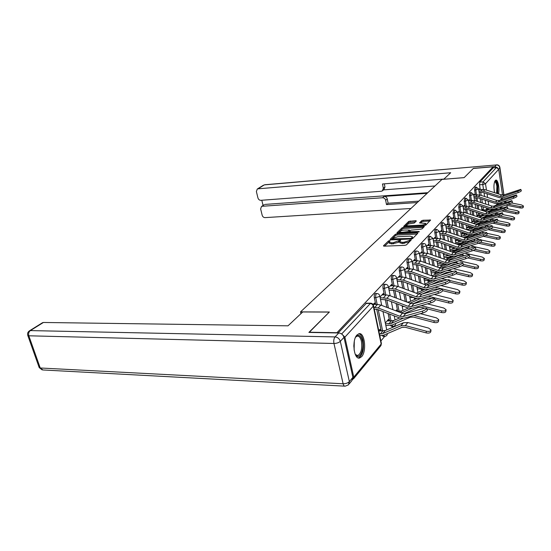 <?xml version="1.0" encoding="UTF-8"?>
<svg xmlns="http://www.w3.org/2000/svg" width="551" height="551" viewBox="0 0 551 551"><rect width="100%" height="100%" fill="white"/><g stroke="black" fill="none" stroke-linecap="round" stroke-linejoin="round"><path stroke-width="0.83" d="M389.585 240.608L388.483 240.952L383.51 245.753L384.171 246.166L404.882 245.353L406.5 244.844L411.301 239.843L403.904 242.282L402.175 242.35L399.702 241.703L400.632 240.298L400.095 240.16L393.256 242.715L391.554 242.791L389.144 242.158L390.108 240.739L389.585 240.608M389.151 241.889L384.55 246.152M410.233 241.028L409.248 241.855L409.028 240.677M399.702 241.434L398.587 242.295L398.359 241.124M458.218 243.762L458.404 244.699M452.536 250.609L453.053 252.227M446.641 257.703L447.254 259.349M440.538 265.065L441.289 266.725M434.195 272.711L435.29 274.302M427.617 280.652L428.588 282.153L429.133 282.146M420.778 288.903L421.763 290.308L422.762 290.294M413.691 297.547L414.662 298.787L415.853 298.78M390.583 325.469L391.547 326.385L392.753 326.406M382.236 335.614L383.172 336.385L384.384 336.413M356.979 334.994C351.614 340.27 353.887 359.927 359.61 358.019L361.683 356.628C366.904 351.104 364.652 331.984 358.949 333.734L356.979 334.994M498.476 193.924C499.798 189.048 497.994 179.378 495.866 180.101L495.28 180.473C493.772 183.125 493.544 187.202 494.578 192.698M416.342 220.992L415.668 220.648L408.711 221.406L403.676 226.378L424.304 225.538L425.833 225.063L430.627 220.049L423.14 220.242L421.639 220.703L419.525 222.928L425.689 223.403C425.475 224.257 424.056 224.836 421.446 225.132L408.367 225.807L406.383 225.338C406.617 224.484 408.022 223.913 410.612 223.616L414.269 223.038L416.342 220.992M309.159 332.432L329.374 312.004L300.522 311.894L441.978 179.412L464.121 177.642L473.323 168.468L493.117 166.788L336.737 332.928M309.104 332.219L336.689 332.708M396.892 233.844L395.342 234.327L390.012 239.471L390.673 239.871L411.122 238.989L412.713 238.487L417.803 233.28L417.093 232.894L396.892 233.844L397.113 234.988L395.563 235.47L391.045 239.85M397.002 232.715L402.147 227.749L403.663 227.281L424.366 226.454L422.218 228.761L420.668 229.244L410.936 230.125L409.427 231.737L418.767 231.516L419.311 231.654L418.175 232.123L397.064 233.025M483.461 210.007L482.958 206.825M482.366 203.023L481.76 199.118M481.181 195.426L480.692 192.278M480.252 189.482L479.528 184.812L482.779 184.571L483.075 181.844L496.396 167.518L498.71 169.329L502.512 195.068M380.879 340.979L384.681 336.413M391.981 327.659L393.021 326.406M451.131 256.69L451.496 256.249M456.944 250.395L457.729 248.776M462.578 243.494L463.508 241.848M467.985 236.469L469.011 235.243M473.247 230.421L474.321 228.865M478.302 224.229L479.46 222.707M483.062 217.418L483.193 218.244L484.419 216.757M502.732 197.919L501.314 199.772M493.117 166.788L493.269 167.779L496.396 167.518M352.709 379.584L353.783 377.139L344.885 337.157L342.081 334.319M380.3 330.965L379.956 329.312L378.744 330.724M374.804 304.448L374.508 303.009L373.096 304.545M388.772 320.971L388.448 319.394L385.328 323.038M383.489 294.923L383.214 293.552L380.018 297.03M396.844 311.191L396.589 309.889L395.811 310.798M391.809 285.804L391.547 284.495L388.579 287.718M399.778 277.07L399.537 275.817L396.789 278.806M407.43 268.688L407.203 267.49L404.654 270.259M414.772 260.637L414.559 259.493L412.203 262.056M421.839 252.909L421.632 251.807L419.449 254.183M428.63 245.47L428.437 244.417L426.412 246.614M435.166 238.314L434.98 237.302L433.114 239.334M441.461 231.427L441.289 230.449L439.567 232.329M451.372 247.22L451.255 246.559M447.529 224.787L447.364 223.851L445.78 225.579M457.103 240.477L456.931 239.437L455.498 241.111M453.383 218.382L453.232 217.48L451.765 219.071M462.64 233.968L462.475 232.963L461.153 234.499M459.031 212.204L458.887 211.336L457.544 212.796M467.985 227.68L467.827 226.709L466.621 228.121M464.486 206.239L464.348 205.399L463.115 206.735M473.157 221.598L473.006 220.662L471.897 221.957M469.762 200.474L469.624 199.662L468.502 200.888M478.158 215.723L478.013 214.821L477.001 215.999M474.859 194.902L474.728 194.117L473.702 195.233M478.64 215.696L478.192 212.886M477.572 208.967L476.925 204.876M476.326 201.081L475.795 197.747M475.341 194.868L474.59 190.116L475.754 190.033L476.236 187.147L475.072 187.23L474.59 190.116M473.653 221.571L473.268 219.167M472.62 215.131L471.932 210.847M471.305 206.935L470.733 203.395M470.258 200.44L469.48 195.591L470.664 195.509L471.167 192.568L469.989 192.65L469.48 195.591M468.508 227.653L468.185 225.683M467.503 221.523L466.773 217.025M466.112 212.996L465.499 209.242M465.01 206.205L464.197 201.26L465.402 201.177L465.926 198.174L464.727 198.25L464.197 201.26M463.177 233.941L462.93 232.439M462.22 228.148L461.435 223.43M460.746 219.284L460.085 215.289M459.568 212.176L458.735 207.121L459.954 207.045L460.498 203.973L459.286 204.049L458.735 207.121M457.661 240.456L457.495 239.471M456.751 235.036L455.918 230.084M455.195 225.8L454.485 221.564M453.941 218.354L453.074 213.196L454.306 213.12L454.885 209.979L453.652 210.055L453.074 213.196M451.951 247.199L451.875 246.772M451.097 242.192L450.201 236.985M449.444 232.563L448.679 228.059M448.115 224.76L447.212 219.484L448.459 219.415C448.259 217.659 448.459 216.591 449.065 216.206L447.811 216.274C447.212 216.66 447.013 217.728 447.212 219.484M445.242 249.637L444.285 244.155M443.493 239.589L442.66 234.809M442.067 231.399L441.131 226.006L442.398 225.944C442.191 224.154 442.405 223.059 443.025 222.659L443.114 222.659M439.175 257.386L438.155 251.614M437.315 246.896L436.42 241.806M435.793 238.294L434.822 232.777L436.11 232.715C435.896 230.89 436.117 229.767 436.771 229.354L436.86 229.354M432.893 265.465L431.798 259.376M430.916 254.486L429.938 249.08M429.284 245.45L428.272 239.802L429.58 239.747C429.36 237.88 429.587 236.73 430.269 236.31L430.372 236.303M426.378 273.881L425.2 267.462M424.27 262.4L423.216 256.649M422.521 252.881L421.46 247.103L422.789 247.055C422.562 245.147 422.81 243.969 423.519 243.528L423.629 243.521M419.614 282.67L418.347 275.893M417.362 270.637L416.219 264.521M415.495 260.616L414.386 254.693L415.736 254.652C415.502 252.695 415.757 251.49 416.501 251.036L416.625 251.029M412.596 291.858L411.232 284.688M410.192 279.233L408.952 272.717M408.181 268.668L407.024 262.593L408.394 262.558C408.146 260.561 408.415 259.321 409.193 258.846L409.331 258.846M405.302 301.466L403.828 293.876M402.733 288.207L401.383 281.265M400.563 277.05L399.351 270.823L400.742 270.789C400.494 268.743 400.777 267.476 401.589 266.98L401.741 266.98M397.705 311.398L396.135 303.477M394.964 297.581L393.497 290.191M392.629 285.797L391.362 279.398L392.773 279.371C392.512 277.277 392.808 275.975 393.669 275.459L393.834 275.459M389.626 320.978L388.118 313.533M386.878 307.389L385.28 299.503M384.35 294.916L383.021 288.345L384.46 288.325C384.185 286.183 384.502 284.839 385.397 284.302L385.583 284.302M381.196 330.979L376.705 309.249M375.713 304.441L374.315 297.685L375.775 297.678C375.493 295.474 375.823 294.096 376.767 293.538L376.974 293.538M300.522 311.894L300.942 313.657M479.79 189.516L479.666 188.752L478.729 189.771M482.993 210.034L482.855 209.16L481.939 210.234M441.847 222.721L441.757 222.728C441.131 223.127 440.924 224.216 441.131 226.006M435.579 229.416L435.483 229.416C434.829 229.829 434.608 230.952 434.822 232.777M429.071 236.358L428.96 236.365C428.279 236.792 428.051 237.936 428.272 239.802M422.307 243.576L422.19 243.583C421.481 244.024 421.233 245.195 421.46 247.103M415.282 251.077L415.151 251.084C414.407 251.538 414.152 252.744 414.386 254.693M407.967 258.887L407.83 258.887C407.051 259.363 406.783 260.602 407.024 262.593M400.357 267.015L400.205 267.021C399.385 267.51 399.103 268.778 399.351 270.823M392.429 275.486L392.257 275.486C391.396 276.003 391.1 277.305 391.362 279.398M384.157 284.323L383.964 284.323C383.069 284.86 382.752 286.196 383.021 288.345M375.52 293.545L375.314 293.552C374.37 294.11 374.033 295.488 374.315 297.685M493.269 167.779L479.825 182.092L479.528 184.812M338.128 332.956L366.505 303.188M431.116 269.577L430.675 270.093M437.983 261.56L437.232 262.434M444.581 253.853L443.548 255.065M450.925 246.442L449.63 247.957M389.357 243.232L391.782 243.962L391.554 242.791M398.587 242.295L391.782 243.962M399.909 242.784L402.402 243.535L402.175 242.35M409.248 241.855L402.402 243.535M417.024 234.072L397.113 234.988M392.078 238.92L410.474 238.418L411.583 238.066L412.451 236.799L409.958 236.165L397.76 236.716L392.739 238.28L392.078 238.92M412.472 236.909L412.3 238.735M398.036 233.073L402.361 228.879L402.147 227.749M423.519 227.425L403.883 228.41L402.361 228.879M404.069 230.056C401.431 230.359 399.992 230.952 399.744 231.84L401.741 232.329L407.94 231.627L409.448 230.015L404.069 230.056M399.95 232.901L399.744 231.84M409.455 230.049L409.593 231.344L408.346 232.591M406.576 226.385L406.383 225.338M425.2 225.38L425.895 224.539L425.703 223.492M429.787 221.013L423.34 221.364L421.846 221.826L420.585 223.086M415.544 221.784L408.918 222.521L404.778 226.537M430.965 330.194L430.82 331.592C430.441 332.956 428.885 333.389 426.15 332.9L426.322 331.213C429.057 331.695 430.613 331.261 430.992 329.904L428.671 328.1L407.816 322.535L403.408 322.755L385.239 330.545L378.792 330.937M379.432 334.03L382.676 333.582L400.928 325.793L405.357 325.586L426.322 331.213M379.784 335.731L383.668 335.18L401.927 327.418L405.205 327.26L426.15 332.9M422.204 311.198C424.993 310.206 426.453 309.207 426.584 308.202L424.594 308.188L405.715 313.505L403.229 316.501L422.204 311.198L423.023 312.927C425.813 311.935 427.273 310.936 427.397 309.924L426.605 308.243M374.246 309.077L377.869 309.6L399.496 317.899L404.041 318.202L423.023 312.927M373.888 307.334L378.206 307.988L399.861 316.281L403.229 316.501M373.185 304.448L377.463 304.441L380.831 305.082L402.361 313.292L405.715 313.505M438.672 319.862L438.52 321.247C438.155 322.535 436.647 322.948 433.981 322.48L434.16 320.813C436.826 321.281 438.334 320.868 438.699 319.587L436.399 317.837L420.372 313.664M385.5 323.864L391.231 323.437L402.836 318.416M387.112 320.957L393.683 320.53L399.627 317.948M385.838 325.538L392.202 325L410.199 317.245L413.422 317.073L433.981 322.48M413.822 315.482L434.16 320.813M446.041 309.979L445.89 311.343C445.539 312.569 444.065 312.954 441.468 312.513L441.647 310.874C444.251 311.322 445.725 310.929 446.069 309.71L443.796 308.023L427.466 303.863M397.395 311.398L401.775 310.929L408.298 308.064M403.993 313.664L418.106 307.506L421.274 307.32L424.628 308.181M426.839 308.746L441.468 312.513M421.226 305.64L441.647 310.874M401.314 312.892L411.797 308.298M302.74 311.962L288.008 325.827L43.419 322.473L30.388 330.593L335.049 336.916L338.748 332.969L308.891 332.425L329.305 312.073L302.74 311.962M352.888 377.345L343.976 337.364L340.311 341.351L349.362 381.595L352.888 377.345L351.889 380.631L349.12 383.985M42.406 322.776L43.419 322.473M338.748 332.969C341.386 333.279 343.128 334.739 343.976 337.364M497.636 167.793L494.819 166.56L473.412 168.379L464.156 177.615L443.782 179.268M443.775 179.24L450.69 172.738L257.999 188.821L257.276 189.034L256.38 191.548L257.951 197.967C258.46 199.483 259.411 200.268 260.802 200.323L381.23 191.273L382.353 190.894L383.331 188.311L384.949 186.989L383.971 189.558L382.704 190.598M443.954 179.068L382.49 183.979L383.331 188.311M264.115 204.772L261.477 206.515L260.637 208.946L262.186 215.276C262.689 216.777 263.633 217.555 265.017 217.624L410.943 208.478M261.787 200.247L263.061 205.468M385.666 200.316C385.183 198.663 384.13 197.816 382.504 197.761L384.109 196.404C385.734 196.459 386.781 197.306 387.263 198.945L385.666 200.316L386.499 204.593L417.265 202.554M262.255 206.281L382.504 197.761M434.966 185.976L383.579 189.881M384.109 196.404L427.121 193.325M265.065 204.421L427.79 192.698M387.263 198.945L388.09 203.209L418.76 201.156M388.09 203.209L386.499 204.593M384.336 183.834L384.949 186.989M355.526 337.329C358.419 333.844 360.719 335.07 362.434 341.007C364.535 349.568 359.576 360.313 355.781 355.099L355.181 354.197M355.354 354.493L357.757 355.54C361.16 353.48 362.386 348.749 361.435 341.344C360.54 337.667 359.142 335.924 357.227 336.103L355.712 337.047M358.288 357.936L358.494 357.902C362.71 355.347 364.232 349.479 363.047 340.304C362.159 336.454 360.733 334.278 358.77 333.775M494.688 181.513C495.9 180.776 496.844 182.312 497.532 186.121L497.298 193.553M496.63 193.339L496.885 186.321C496.375 183.345 495.631 181.844 494.653 181.823L494.571 181.844M497.711 193.683L497.808 185.797C497.305 182.677 496.534 180.831 495.507 180.267M430.186 301.17C432.907 300.199 434.333 299.234 434.45 298.284L432.473 298.298L413.891 303.642L411.521 306.508L430.186 301.17L430.985 302.864C433.706 301.893 435.132 300.929 435.242 299.971L434.477 298.332M380.5 299.4L386.609 299.882L407.843 307.906L412.313 308.174L430.985 302.864M380.149 297.692L386.954 298.291L408.208 306.308L411.521 306.508M381.939 294.937L386.148 294.902L389.454 295.515L410.598 303.449L413.891 303.642M437.818 291.589C440.476 290.632 441.861 289.702 441.971 288.8L440.008 288.841L421.722 294.206L419.449 296.948L437.818 291.589L438.596 293.249C441.255 292.292 442.639 291.362 442.749 290.453L441.998 288.848M389.068 290.143L394.977 290.577L415.826 298.339L420.22 298.58L438.596 293.249M388.73 288.462L395.315 289.013L416.191 296.769L419.449 296.948M390.322 285.824L394.468 285.769L397.719 286.348L418.485 294.034L421.722 294.206M453.101 300.509L452.943 301.865C452.605 303.029 451.173 303.394 448.638 302.967L448.817 301.356C451.359 301.783 452.791 301.418 453.129 300.254L450.876 298.628L434.298 294.496M402.209 306.501L404.138 306.508M412.94 303.808L425.682 298.181L428.802 297.981L431.357 298.621M435.042 299.551L448.638 302.967M428.285 296.238L448.817 301.356M407.292 302.21L409.524 301.734L416.597 298.587M409.958 303.215L420.771 298.422M459.865 291.438L459.699 292.774C459.376 293.89 457.977 294.234 455.505 293.821L455.691 292.237C458.17 292.65 459.568 292.299 459.892 291.197L457.661 289.619L440.876 285.528M409.896 297.561L413.581 297.506M422.059 294.103L432.941 289.241L436.013 289.027L437.845 289.475M442.77 290.687L455.505 293.821M435.008 287.257L440.979 288.628M442.012 288.882L455.691 292.237M416.184 293.187L424.552 289.489M418.223 293.938L429.456 288.903M466.346 282.739L466.187 284.061C465.87 285.122 464.507 285.452 462.089 285.053L462.282 283.49C464.7 283.889 466.063 283.558 466.38 282.505L464.169 280.982L447.212 276.926M416.976 287.415L418.602 287.395M417.272 288.979L422.045 288.655M431.378 284.516L439.912 280.666L444.106 280.714M449.63 282.05L462.089 285.053M441.365 278.689L447.061 279.832M449.499 280.418L462.282 283.49M424.249 284.364L432.184 280.762M426.116 285.046L437.735 279.777M445.125 282.415C447.715 281.471 449.065 280.576 449.175 279.722L447.219 279.784L429.215 285.163L427.039 287.787L445.125 282.415L445.883 284.047C448.473 283.104 449.823 282.208 449.926 281.347L449.196 279.77M397.271 281.265L402.995 281.664L423.471 289.179L427.79 289.392L445.883 284.047M396.947 279.612L403.332 280.122L423.843 287.636L427.039 287.787M398.359 277.091L402.437 277.015L405.632 277.573L426.033 285.012L429.215 285.163M452.123 273.633C454.651 272.704 455.973 271.836 456.07 271.023L454.127 271.113L436.406 276.492L434.319 279.013L452.123 273.633L452.86 275.231C455.395 274.308 456.71 273.434 456.807 272.614L456.097 271.078M405.13 272.752L410.674 273.117L430.799 280.404L435.049 280.583L452.86 275.231M404.82 271.133L411.018 271.595L431.171 278.882L434.319 279.013M406.066 268.716L413.229 269.15L433.272 276.368L436.406 276.492M458.831 265.21C461.304 264.301 462.592 263.454 462.682 262.682L460.753 262.793L443.3 268.179L441.296 270.596L458.831 265.21L459.548 266.774C462.027 265.871 463.308 265.024 463.405 264.246L462.709 262.737M412.678 264.583L418.051 264.907L437.831 271.98L442.012 272.139L459.548 266.774M412.375 262.985L418.395 263.412L438.203 270.479L441.296 270.596M413.47 260.678L420.516 261.064L440.221 268.068L443.3 268.179M472.579 274.384L472.414 275.693C472.111 276.705 470.774 277.015 468.412 276.636L468.605 275.094C470.967 275.479 472.303 275.163 472.606 274.157L470.423 272.683L453.321 268.681M424.07 279.185L427.239 279.109M424.353 280.728L429.856 280.06M440.235 275.328L446.606 272.428L450.146 272.318M456.014 273.709L468.412 276.636M447.233 270.541L453.06 271.436M456.655 272.284L468.605 275.094M431.881 275.865L439.512 272.366M433.685 276.499L445.635 271.03M465.264 257.124C467.682 256.229 468.942 255.416 469.032 254.679L467.117 254.803L449.926 260.189L447.997 262.51L465.264 257.124L465.974 258.667C468.391 257.772 469.645 256.952 469.734 256.215L469.059 254.734M419.917 256.732L425.138 257.028L444.588 263.895L448.7 264.025L465.974 258.667M419.628 255.161L425.482 255.554L444.953 262.414L447.997 262.51M420.585 252.95L427.521 253.302L446.895 260.093L449.926 260.189M478.557 266.36L478.392 267.655C478.103 268.619 476.801 268.916 474.487 268.551L474.68 267.028C476.994 267.4 478.296 267.104 478.585 266.14L476.429 264.714L459.21 260.761M430.889 271.271L435.008 270.968M431.164 272.786L433.727 272.738L437.253 271.774M448.666 266.519L453.032 264.514L455.987 264.26M462.055 265.672L474.487 268.551M440.965 268.275L452.178 263.096L456.138 262.751L458.852 263.378M463.425 264.432L474.68 267.028M439.188 267.696L446.558 264.287M471.449 249.362C473.812 248.487 475.038 247.688 475.127 246.986L473.226 247.137L456.29 252.51L454.437 254.741L471.449 249.362L472.138 250.877C474.501 249.996 475.727 249.204 475.816 248.494L475.155 247.048M426.88 249.183L431.95 249.451L451.076 256.119L455.126 256.236L472.138 250.877M426.598 247.64L432.294 248.005L451.441 254.665L454.437 254.741M427.424 245.519L434.25 245.829L453.308 252.434L456.29 252.51M484.315 258.639L484.143 259.92C483.861 260.843 482.586 261.126 480.327 260.775L480.52 259.28C482.786 259.631 484.053 259.349 484.343 258.433L482.201 257.048L464.899 253.157M437.446 263.66L442.191 263.047M437.714 265.148L440.18 265.086L444.333 263.805M456.696 258.068L459.224 256.897L461.573 256.539M467.792 257.923L480.327 260.775M447.977 260.354L458.384 255.506L462.282 255.147L464.452 255.643M469.5 256.787L480.52 259.28M446.186 259.852L453.349 256.504M477.386 241.903C479.707 241.042 480.906 240.27 480.989 239.595L479.094 239.761L462.413 245.126L460.629 247.275L477.386 241.903L478.061 243.39C480.376 242.523 481.574 241.751 481.657 241.076L481.016 239.651M433.575 241.917L438.506 242.165L457.316 248.646L461.304 248.742L478.061 243.39M433.306 240.394L438.844 240.739L457.681 247.206L460.629 247.275M434.002 238.369L440.731 238.645L459.472 245.064L462.413 245.126M489.846 251.215L489.681 252.482C489.405 253.364 488.158 253.632 485.948 253.288L486.14 251.821C488.358 252.165 489.598 251.897 489.873 251.015L487.759 249.672L470.396 245.836M443.769 256.318L449.017 255.402M444.237 254.252L445.594 254.211M444.023 257.792L449.099 257.09L451.131 256.139M464.355 249.954L466.773 249.183M473.247 250.457L485.948 253.288M454.747 252.709L464.355 248.205L468.192 247.833L469.858 248.205M475.182 249.383L486.14 251.821M452.908 252.296L459.906 249.004M483.103 234.733C485.369 233.879 486.547 233.128 486.623 232.488L484.749 232.667L468.309 238.018L466.594 240.091L483.103 234.733L483.764 236.186C486.03 235.339 487.201 234.588 487.284 233.941L486.65 232.543M440.022 234.919L444.815 235.153L463.322 241.448L467.248 241.524L483.764 236.186M439.76 233.424L445.153 233.741L463.687 240.036L466.594 240.091M440.345 231.482L446.971 231.723L465.416 237.97L468.309 238.018M495.177 244.059L495.005 245.319C494.743 246.166 493.524 246.421 491.354 246.09L491.554 244.637C493.717 244.968 494.936 244.713 495.204 243.866L493.111 242.571L481.161 239.981M449.85 249.252L452.13 249.169L455.567 248.04M450.222 247.261L453.012 247.165M450.098 250.698L455.05 249.982L457.661 248.756M478.44 243.26L491.354 246.09M461.304 245.326L470.106 241.166L475.093 241.049M480.582 242.247L491.554 244.637M475.699 238.797L479.549 239.63M459.355 245.023L466.256 241.751M500.315 237.171L500.143 238.411C499.881 239.224 498.689 239.471 496.568 239.148L496.768 237.715C498.889 238.039 500.081 237.791 500.342 236.985L498.269 235.725L487.001 233.328M455.718 242.433L457.915 242.344L461.862 240.952M456.001 240.525L460.051 240.339M455.078 238.645L455.959 243.859L460.788 243.136L463.956 241.634M483.379 236.31L496.568 239.148M467.709 238.163L475.651 234.382L480.155 234.161M485.727 235.353L496.768 237.715M480.83 232.012L484.419 232.777M465.554 238.011L472.441 234.726M505.267 230.525L505.095 231.751C504.84 232.529 503.676 232.763 501.596 232.453L501.789 231.048C503.876 231.358 505.04 231.124 505.295 230.346L503.242 229.126L492.615 226.902M461.38 235.849L465.561 235.249L467.909 234.12M461.573 234.017L466.449 233.624M463.102 237.185L466.332 236.524L470.017 234.76M488.152 229.615L501.596 232.453M474.211 231.096L480.995 227.845L485.059 227.522M490.645 228.699L501.789 231.048M485.762 225.483L489.157 226.172M471.525 231.248L478.605 227.845M510.047 224.112L509.875 225.325C509.627 226.075 508.483 226.303 506.445 226L506.644 224.608C508.683 224.911 509.827 224.684 510.074 223.94L508.043 222.756L497.897 220.669M466.842 229.491L470.919 228.885L473.736 227.529M466.959 227.728L472.4 227.081M469.845 230.704L475.878 228.121M492.773 223.162L506.445 226M480.734 224.147L486.161 221.53L489.805 221.123M495.356 222.273L506.644 224.608M490.507 219.195L493.751 219.815M477.297 224.712L484.701 221.13M514.662 217.92L514.489 219.126C514.248 219.842 513.126 220.056 511.128 219.766L511.321 218.396C513.325 218.685 514.448 218.471 514.682 217.755L512.671 216.605L502.664 214.58M472.903 223.307L476.105 222.742L479.342 221.165M472.159 221.654L475.596 221.474L478.054 220.744M475.961 224.319L481.533 221.702M497.257 216.936L511.128 219.766M499.86 216.061L511.321 218.396M495.053 213.141L498.207 213.678M486.988 217.452L491.141 215.427L494.392 214.959M482.883 218.396L490.562 214.656M519.118 211.935L518.946 213.127C518.711 213.822 517.609 214.029 515.646 213.747L515.846 212.39C517.809 212.672 518.911 212.472 519.138 211.777L517.148 210.661L507.168 208.671M477.194 215.778L480.582 215.586L483.502 214.615M481.664 218.093L487.015 215.489M501.61 210.923L515.646 213.747M504.179 210.055L515.846 212.39M499.399 207.314L502.533 207.748M492.987 210.992L495.962 209.538L498.786 209.022M488.282 212.28L496.189 208.402M479.232 217.294L484.742 215.021M488.606 227.825C490.824 226.984 491.974 226.254 492.05 225.641L490.19 225.834L473.984 231.172L472.331 233.163L488.606 227.825L489.254 229.257C491.471 228.417 492.615 227.687 492.69 227.067L492.077 225.696M446.227 228.183L450.89 228.389L469.108 234.519L472.972 234.581L489.254 229.257M445.973 226.709L451.235 226.998L469.466 233.121L472.331 233.163M446.455 224.842L452.984 225.056L471.133 231.138L473.984 231.172M493.91 221.171C496.079 220.345 497.202 219.635 497.277 219.043L479.453 224.574L477.862 226.495L493.91 221.171L494.536 222.576C496.713 221.75 497.835 221.041 497.911 220.448L497.305 219.098M452.206 221.681L456.751 221.874L474.68 227.845L478.488 227.887L494.536 222.576M451.965 220.235L457.089 220.503L475.045 226.468L477.862 226.495M452.343 218.444L458.776 218.63L476.649 224.546L479.453 224.574M499.013 214.752C501.141 213.94 502.243 213.251 502.319 212.686L484.735 218.21L483.199 220.063L499.013 214.752L499.633 216.144C501.761 215.331 502.863 214.635 502.932 214.07L502.347 212.741M457.977 215.413L462.406 215.586L480.059 221.399L483.812 221.433L499.633 216.144M457.736 213.988L462.744 214.236L480.417 220.042L483.199 220.063M458.026 212.266L464.376 212.424L481.967 218.196L484.735 218.21M503.945 208.567C506.032 207.768 507.106 207.093 507.182 206.549L489.825 212.066L488.344 213.857L503.945 208.567L504.551 209.931C506.638 209.132 507.712 208.457 507.781 207.913L507.202 206.604M463.543 209.359L467.861 209.518L485.252 215.186L488.944 215.2L504.551 209.931M463.315 207.954L468.198 208.182L485.603 213.843L488.344 213.857M463.515 206.301L469.776 206.439L487.105 212.059L489.825 212.066M508.697 202.596C510.743 201.804 511.803 201.149 511.872 200.626L494.75 206.129L493.317 207.858L508.697 202.596L509.289 203.939C511.342 203.147 512.396 202.492 512.464 201.969L511.9 200.681M468.922 203.512L473.13 203.656L490.259 209.18L493.903 209.187L509.289 203.939M468.701 202.127L473.467 202.334L490.617 207.858L493.317 207.858M468.825 200.536L474.99 200.654L492.064 206.136L494.75 206.129M513.291 196.831C515.302 196.053 516.335 195.412 516.404 194.909L499.502 200.399L498.118 202.065L513.291 196.831L513.876 198.153C515.881 197.375 516.921 196.735 516.99 196.225L516.432 194.964M474.115 197.857L478.227 197.988L495.101 203.381L498.696 203.374L513.876 198.153M473.901 196.493L478.564 196.686L495.459 202.079L498.118 202.065M473.95 194.964L480.031 195.061L496.85 200.412L499.502 200.399M523.429 206.157L523.25 207.334C523.023 208.002 521.949 208.195 520.02 207.92L520.22 206.591C522.148 206.866 523.223 206.666 523.45 206.005L521.48 204.917L511.466 202.954M482.063 210.089L485.403 209.897L488.758 208.698M487.07 212.045L492.325 209.476M505.832 205.117L520.02 207.92M508.366 204.256L520.22 206.591M503.497 201.721L506.727 202.024M498.751 204.758L502.987 203.305M493.531 206.35L501.61 202.369M485.038 211.391L489.949 209.084M517.733 191.259C519.703 190.488 520.723 189.861 520.785 189.379L504.096 194.854L502.76 196.466L517.733 191.259L518.305 192.554C520.275 191.789 521.287 191.163 521.356 190.68L520.812 189.434M479.143 192.389L483.151 192.506L499.785 197.775L503.325 197.754L518.305 192.554M478.929 191.045L483.489 191.225L500.136 196.487L502.76 196.466M478.909 189.578L484.908 189.647L501.486 194.875L504.096 194.854M388.71 242.116L388.483 240.952M409.854 241.235L409.634 240.05M399.206 241.675L398.986 240.505M465.044 237.846L464.899 237.013M464.438 237.639L467.882 236.703L467.875 235.787M459.692 244.864L459.424 243.604M458.294 244.203L462.454 243.218L462.461 242.344M454.058 251.752L453.755 250.436M452.598 250.967L456.834 249.961L456.855 249.135M448.232 258.894L447.873 257.517M446.689 257.978L451.007 256.959L451.042 256.181M442.198 266.305L441.785 264.866M440.566 265.251L445.063 264.039M435.951 273.999L435.455 272.49M434.216 272.8L438.217 272.104M429.498 281.981L428.892 280.411M427.796 280.631L430.662 280.349M422.844 290.26L422.073 288.669M421.611 288.772L422.314 288.758M416.191 298.766L415.24 298.125M395.701 323.492C395.59 325.214 394.681 326.185 392.966 326.406L391.892 325.124M387.415 333.589C387.236 335.277 386.299 336.213 384.612 336.413L383.53 335.235M486.664 209.669L486.395 207.934M485.803 204.125L485.197 200.22M484.625 196.521L484.053 192.795M483.516 189.358L482.779 184.571L485.493 183.745L486.478 190.143M487.029 193.738L487.601 197.465M488.172 201.17L488.771 205.075M489.646 210.785L489.763 211.55M491.533 210.689L492.546 209.463M496.217 205.02L497.36 203.65M500.267 200.13L502.009 198.029M498.71 169.329L485.493 183.745L483.075 181.844L479.825 182.092M353.783 377.139L381.161 344.051L373.289 306.17L344.885 337.157M479.797 215.634L479.425 213.285M478.805 209.366L478.165 205.275M477.559 201.48L476.973 197.733M476.505 194.792L475.754 190.033L478.599 188.938L476.236 187.147M474.831 221.516L474.521 219.58M473.874 215.537L473.185 211.253M472.558 207.341L471.932 203.402M471.442 200.364L470.664 195.509L473.564 194.386L471.167 192.568M469.693 227.597L469.452 226.103M468.777 221.943L468.047 217.445M467.393 213.416L466.718 209.263M466.208 206.136L465.402 201.177L468.357 200.02L465.926 198.174M464.383 233.886L464.217 232.873M463.508 228.582L462.73 223.864M462.041 219.711L461.318 215.331M460.788 212.101L459.954 207.045L462.971 205.854L460.498 203.973M458.887 240.401L458.804 239.912M458.06 235.484L457.227 230.525M456.51 226.241L455.739 221.626M455.174 218.286L454.306 213.12L457.392 211.887L454.885 209.979M452.426 242.647L451.538 237.44M450.78 233.018L449.953 228.148M449.361 224.691L448.459 219.415L451.606 218.148L449.065 216.206M446.592 250.106L445.642 244.623M444.85 240.057L443.954 234.919M443.335 231.337L442.398 225.944L445.614 224.629L443.025 222.659L441.757 222.728M440.545 257.868L439.526 252.096M438.692 247.371L437.735 241.951M437.081 238.239L436.11 232.715L439.395 231.358L436.771 229.354L435.483 229.416M434.284 265.954L433.189 259.872M432.315 254.982L431.288 249.259M430.593 245.395L429.58 239.747L432.941 238.342L430.269 236.31L428.96 236.365M427.79 274.391L426.619 267.972M425.689 262.903L424.587 256.862M423.85 252.84L422.789 247.055L426.233 245.601C425.847 244.238 424.945 243.549 423.519 243.528L422.19 243.583M421.054 283.2L419.786 276.416M418.808 271.161L417.617 264.769M416.838 260.582L415.736 254.652L419.256 253.143C418.863 251.766 417.947 251.063 416.501 251.036L415.151 251.084M414.056 292.395L412.699 285.225M411.659 279.77L410.378 273.014M409.545 268.633L408.394 262.558L411.838 261.456L411.996 260.995C411.597 259.59 410.667 258.874 409.193 258.846L407.83 258.887M406.79 302.024L405.322 294.427M404.22 288.758L402.836 281.609M401.954 277.029L400.742 270.789L404.276 269.659L404.441 269.163C404.035 267.745 403.084 267.015 401.589 266.98L400.205 267.021M399.103 311.405L397.65 304.049M396.486 298.153L394.984 290.577M394.041 285.776L392.773 279.371L396.383 278.207L396.568 277.683C396.148 276.237 395.177 275.493 393.669 275.459L392.257 275.486M391.045 320.992L389.66 314.125M388.421 307.981L386.802 299.951M385.783 294.909L384.46 288.325L388.152 287.126L388.352 286.568C387.918 285.101 386.94 284.344 385.397 284.302L383.964 284.323M382.642 330.999L378.262 309.752M377.166 304.441L375.775 297.678L379.563 296.438L379.777 295.846C379.329 294.351 378.33 293.58 376.767 293.538L375.314 293.552M384.75 334.719L386.96 333.782M395.487 323.582L392.691 324.787M473.109 229.45L472.958 230.559M471.284 231.186L472.111 230.972M478.172 223.334L478.247 224.257M341.634 333.975L370.671 303.181M365.83 303.456L370.017 303.449C371.691 303.615 372.779 304.517 373.289 306.17L373.516 305.536C373.061 304.014 372.042 303.229 370.451 303.181L366.27 303.188M373.53 305.612L381.375 343.369L380.493 346.159L353.618 378.723M393.49 243.893L393.256 242.715M404.124 243.466L403.904 242.282M383.579 246.097L383.51 245.753M417.265 233.831L417.093 232.894M395.563 235.47L395.342 234.327M392.656 239.781L392.546 239.196M410.585 239.01L410.474 238.418M411.742 238.907L411.583 238.066M412.437 238.597L412.217 237.419M403.883 228.41L403.663 227.281M423.753 227.191L423.588 226.268M410.302 232.494L410.192 231.93M418.856 231.999L418.767 231.516M401.851 232.894L401.741 232.329M406.493 232.674L406.39 232.109M408.119 232.598L407.94 231.627M409.593 231.344L409.379 230.201M408.47 226.351L408.367 225.807M421.543 225.676L421.446 225.132M421.846 221.826L421.639 220.703M423.34 221.364L423.14 220.242M430.014 220.779L429.856 219.877M408.918 222.521L408.711 221.406M410.412 222.06L410.206 220.951M415.826 221.509L415.668 220.648M380.224 334.044L382.8 331.006M405.357 325.586L407.816 322.535M400.928 325.793L403.408 322.755M382.676 333.582L385.239 330.545M377.463 304.441L374.832 307.334M402.361 313.292L399.861 316.281M380.831 305.082L378.206 307.988M388.813 323.898L391.279 320.992M391.231 323.437L393.683 320.53M398.917 311.976L399.406 311.405M400.412 312.548L401.775 310.929M344.637 386.148L42.923 369.962L40.244 367.992L343.121 383.772L333.954 343.487L28.824 335.793L40.244 367.992L39.142 367.414L27.798 335.463M42.585 322.659L29.547 330.779C27.86 331.909 27.254 333.417 27.736 335.29L28.824 335.793C28.246 333.589 28.769 331.854 30.388 330.593L29.375 330.882M348.363 384.901L349.362 381.595C347.901 383.035 345.821 383.758 343.121 383.772C343.562 385.48 344.244 386.279 345.167 386.175L348.363 384.901M335.049 336.916C333.844 338.521 333.479 340.711 333.954 343.487C336.682 343.418 338.803 342.701 340.311 341.351C339.457 338.713 337.701 337.233 335.049 336.916M503.8 194.944L499.785 167.649L498.607 168.93M494.819 166.56L496.334 164.949L264.328 184.881L257.999 188.821M263.454 185.191L257.276 189.034M264.742 184.75L496.334 164.949C498.187 164.969 499.337 165.872 499.785 167.649L499.881 167.346C499.447 165.637 498.338 164.797 496.541 164.818M354.307 341.31L354.121 350.147M353.838 346.607L353.88 344.823M386.148 294.902L383.627 297.671M410.598 303.449L408.208 306.308M389.454 295.515L386.954 298.291M394.468 285.769L392.05 288.421M418.485 294.034L416.191 296.769M397.719 286.348L395.315 289.013M428.96 296.376L429.312 295.942M408.684 302.733L409.524 301.734M436.178 287.45L436.743 286.747M416.597 293.339L416.969 292.905M443.1 278.882L443.865 277.931M402.437 277.015L400.122 279.564M426.033 285.012L423.843 287.636M405.632 277.573L403.332 280.122M410.082 268.619L407.864 271.064M433.272 276.368L431.171 278.882M413.229 269.15L411.018 271.595M417.424 260.561L415.289 262.903M440.221 268.068L438.203 270.479M420.516 261.064L418.395 263.412M449.747 270.658L450.697 269.48M424.477 252.819L422.424 255.072M446.895 260.093L444.953 262.414M427.521 253.302L425.482 255.554M433.451 271.216L433.974 270.603M456.138 262.751L457.254 261.374M431.254 245.374L429.284 247.537M453.308 252.434L451.441 254.665M434.25 245.829L432.294 248.005M439.912 263.592L440.793 262.551M462.282 255.147L463.549 253.584M458.384 255.506L458.714 255.106M437.783 238.204L435.882 240.291M459.472 245.064L457.681 247.206M440.731 238.645L438.844 240.739M446.138 256.249L447.343 254.817M468.192 247.833L469.604 246.09M464.355 248.205L464.837 247.613M448.287 255.747L448.672 255.285M444.065 231.303L442.239 233.314M465.416 237.97L463.687 240.036M446.971 231.723L445.153 233.741M452.13 249.169L453.645 247.378M473.888 240.787L475.43 238.879M470.106 241.166L470.733 240.401M454.251 248.666L454.954 247.833M457.915 242.344L459.582 240.374M479.377 233.996L480.961 232.04M475.651 234.382L476.408 233.459M460.009 241.834L461.001 240.663M463.494 235.752L465.106 233.858M484.673 227.446L486.202 225.559M480.995 227.845L481.877 226.764M465.561 235.249L466.821 233.755M468.887 229.395L470.444 227.556M489.784 221.123L491.258 219.298M486.161 221.53L487.153 220.31M470.919 228.885L472.434 227.095M474.094 223.245L475.596 221.474M494.901 214.787L496.141 213.258M491.141 215.427L492.243 214.091M476.105 222.742L477.6 220.965M479.156 217.273L480.582 215.586M499.86 208.657L500.859 207.417M495.962 209.538L497.154 208.078M481.113 216.798L482.559 215.083M450.119 224.656L448.362 226.592M471.133 231.138L469.466 233.121M452.984 225.056L451.235 226.998M455.959 218.244L454.258 220.111M476.649 224.546L475.045 226.468M458.776 218.63L457.089 220.503M461.593 212.052L459.954 213.857M481.967 218.196L480.417 220.042M464.376 212.424L462.744 214.236M467.034 206.081L465.45 207.823M487.105 212.059L485.603 213.843M469.776 206.439L468.198 208.182M472.29 200.309L470.761 201.99M492.064 206.136L490.617 207.858M474.99 200.654L473.467 202.334M477.373 194.73L475.892 196.356M496.85 200.412L495.459 202.079M480.031 195.061L478.564 196.686M484.336 211.164L485.403 209.897M504.64 202.74L505.425 201.769M500.618 203.842L501.899 202.272M485.954 211.047L487.353 209.387M482.283 189.33L480.858 190.908M501.486 194.875L500.136 196.487M484.908 189.647L483.489 191.225M358.419 357.978L359.61 358.019M379.791 295.915L381.733 305.426M382.986 311.563L386.733 329.904M388.365 286.644L390.198 295.791M391.375 301.679L392.98 309.717M394.213 315.868L395.026 319.945M396.582 277.766L398.304 286.568M399.413 292.23L400.901 299.813M402.058 305.715L402.974 310.399M404.455 269.246L406.087 277.738M407.134 283.18L408.511 290.343M409.6 296.018L410.605 301.252M412.017 261.078L413.56 269.267M414.545 274.515L415.819 281.285M416.852 286.747L417.927 292.471M419.27 253.226L420.737 261.14M421.667 266.202L422.851 272.614M423.829 277.876L424.966 284.04M426.247 245.684L427.631 253.336M428.52 258.226L429.622 264.301M430.545 269.377L431.708 275.803M432.955 238.425L434.271 245.836M435.118 250.56L436.144 256.325M437.012 261.222L438.1 267.311M438.658 272.759L438.81 272.256M439.409 231.441L440.669 238.624M441.468 243.184L442.425 248.659M443.252 253.391L444.264 259.177M445.001 265.01L445.112 264.053M445.628 224.712L446.827 231.682M447.584 236.097L448.48 241.297M449.272 245.877L450.215 251.359M451.09 257.558L451.131 256.67M451.62 218.224L452.764 224.987M453.494 229.264L454.327 234.216M457.406 211.963L458.501 218.54M459.19 222.687L459.975 227.398M460.684 231.689L461.511 236.648M462.985 205.929L464.032 212.321M464.686 216.336L465.423 220.834M466.105 224.987L466.883 229.712M468.013 236.84L467.985 236.462M468.371 200.096L469.376 206.322M470.003 210.213L470.699 214.497M471.346 218.533L472.076 223.031M473.578 194.455L474.542 200.523M475.141 204.304L475.795 208.388M476.415 212.307L477.097 216.598M478.612 189.007L479.535 194.916M480.114 198.594L480.727 202.492M481.319 206.294L481.96 210.392M482.58 214.311L482.69 215.014M492.828 210.055L493.427 209.325M497.498 204.393L498.228 203.512M380.968 345.601L381.388 343.452M389.371 243.322L389.144 242.158M399.93 242.881L399.702 241.703M392.167 239.802L392.023 239.058M409.579 232.529L409.427 231.737M39.217 367.607L42.179 369.921M499.895 167.435L503.938 194.909M261.477 206.515L264.294 204.655M356.807 355.505L357.757 355.54M355.436 354.617L355.781 355.099"/></g></svg>
